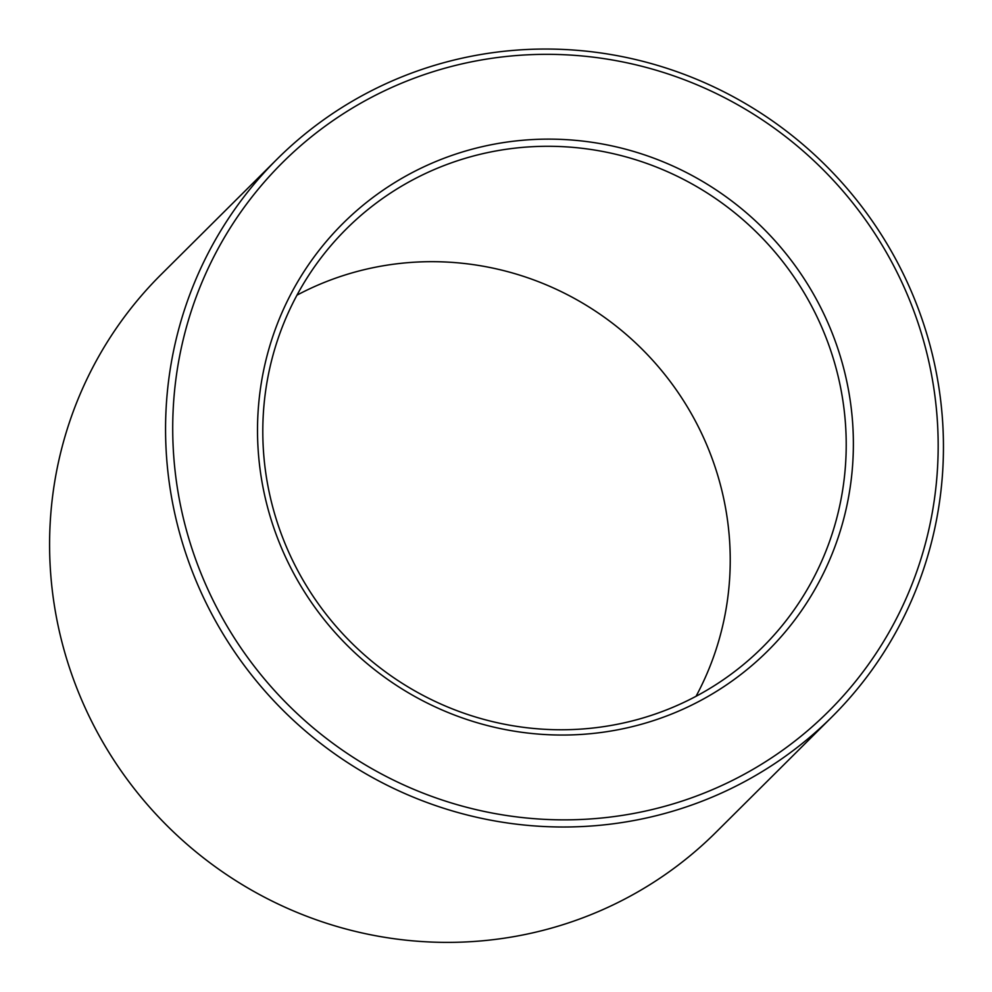 <?xml version="1.0" encoding="UTF-8"?>
<svg xmlns="http://www.w3.org/2000/svg" width="992" height="992" viewBox="0 0 992 992"><rect width="100%" height="100%" fill="white"/><g stroke="black" fill="none" stroke-linecap="round" stroke-linejoin="round"><path stroke-width="1.49" d="M296.98 295.157A295.033 288.374 -134.9 0 1 729.442 538.668A295.033 288.374 -134.9 0 1 696.049 696.285M845.432 423.286A295.033 288.374 -134.9 0 1 762.588 647.193A295.033 288.374 -134.9 0 1 350.077 641.415A295.033 288.374 -134.9 0 1 346.431 228.867A295.033 288.374 -134.9 0 1 654.968 166.495A295.033 288.374 -134.9 0 1 845.432 423.286M852.574 422.034A301.332 294.525 -134.9 0 1 425.816 702.336A301.332 294.525 -134.9 0 1 387.959 186.905A301.332 294.525 -134.9 0 1 852.574 422.034M831.953 716.906L715.964 832.288A393.378 384.499 -134.9 0 1 165.949 824.588A393.378 384.499 -134.9 0 1 161.088 274.536L277.066 159.154A393.378 384.499 -134.9 0 1 688.448 75.987A393.378 384.499 -134.9 0 1 942.4 418.364A393.378 384.499 -134.9 0 1 831.953 716.906A393.378 384.499 -134.9 0 1 281.926 709.206A393.378 384.499 -134.9 0 1 277.066 159.154M937.142 417.744A387.091 378.349 -134.9 0 1 388.914 777.827A387.091 378.349 -134.9 0 1 340.293 115.704A387.091 378.349 -134.9 0 1 937.142 417.744"/></g></svg>
